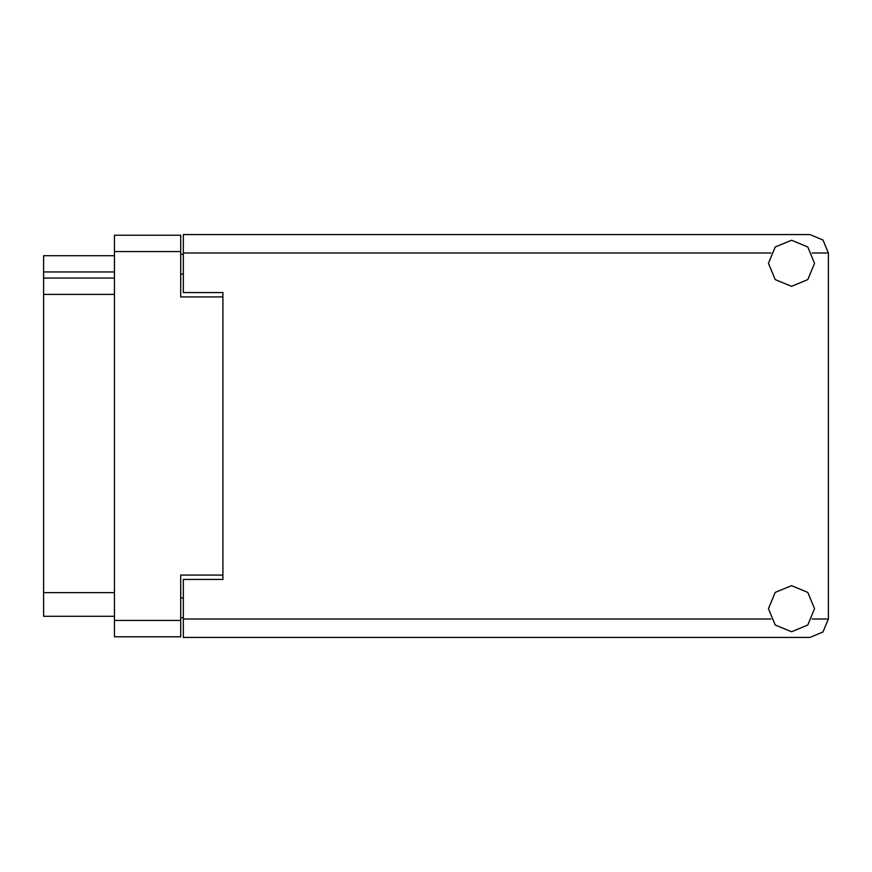 <?xml version="1.0" encoding="UTF-8"?>
<svg xmlns="http://www.w3.org/2000/svg" width="872" height="872" viewBox="0 0 872 872"><rect width="100%" height="100%" fill="white"/><g stroke="black" fill="none" stroke-linecap="round" stroke-linejoin="round"><path stroke-width="1.31" d="M222.883 579.477L222.883 575.139L180.766 575.139L180.766 636.745L114.417 636.745L114.417 235.255L180.766 235.255L180.766 296.862L222.883 296.862L222.883 292.523L222.883 579.477L183.393 579.477L183.393 618.967L770.924 618.967M114.417 271.988L43.6 271.988L43.6 255.66L114.417 255.66M114.417 616.341L43.6 616.341L43.6 592.644L114.417 592.644M114.417 294.365L43.6 294.365L43.6 278.037L114.417 278.037M222.883 292.523L183.393 292.523L183.393 234.601L809.968 234.601L823.005 239.996L828.4 253.033L828.4 618.967L823.005 632.004L809.968 637.399L183.393 637.399L183.393 618.967M791.547 631.742L807.832 624.995L814.579 608.7L807.832 592.415L791.547 585.668L775.252 592.415L768.505 608.7L775.252 624.995L791.547 631.742M791.547 286.332L807.832 279.585L814.579 263.3L807.832 247.005L791.547 240.258L775.252 247.005L768.505 263.3L775.252 279.585L791.547 286.332M183.393 617.659L180.766 617.659M180.766 254.341L183.393 254.341M43.6 294.365L43.6 592.644M43.6 271.988L43.6 278.037M180.766 251.583L114.417 251.583M114.417 620.417L180.766 620.417M180.766 597.909L183.393 597.909M183.393 274.091L180.766 274.091M812.159 618.967L828.4 618.967M828.4 253.033L812.159 253.033M770.924 253.033L183.393 253.033"/></g></svg>
